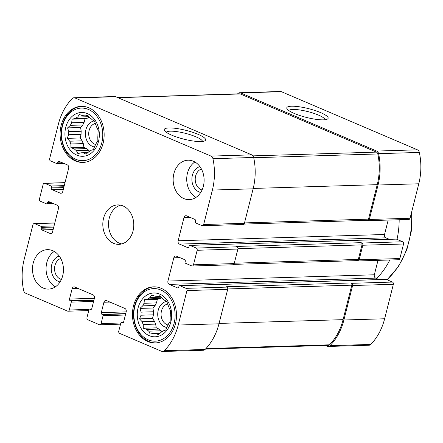 <?xml version="1.0" encoding="UTF-8"?>
<svg xmlns="http://www.w3.org/2000/svg" width="443" height="443" viewBox="0 0 443 443"><rect width="100%" height="100%" fill="white"/><g stroke="black" fill="none" stroke-linecap="round" stroke-linejoin="round"><path stroke-width="0.66" d="M87.609 152.863L83.805 152.973L86.086 154.214L88.893 151.667A18.634 14.625 -91.7 0 0 91.048 150.299L93.407 149.562L94.902 145.919A18.634 14.625 -91.7 0 0 96.214 143.349L97.859 140.835L97.803 137.064A18.634 14.625 -91.7 0 0 97.92 133.985L98.257 130.38L96.818 127.49A18.634 14.625 -91.7 0 0 95.71 124.727L94.497 120.989L92.21 119.748A18.634 14.625 -91.7 0 0 90.173 118.037L87.576 115.186L85.217 115.922A18.634 14.625 -91.7 0 0 82.797 115.728L79.358 114.521L77.713 117.035A18.634 14.625 -91.7 0 0 75.559 118.403L87.963 118.026A18.634 14.625 -91.7 0 1 89.336 117.085M87.913 152.58L81.385 152.78A18.634 14.625 -91.7 0 0 83.805 152.973M86.795 148.577L74.391 148.953A18.634 14.625 -91.7 0 0 76.429 150.664L88.833 150.282A18.634 14.625 -91.7 0 1 86.795 148.577L83.932 147.353L83.295 143.598L70.891 143.975A18.634 14.625 -91.7 0 1 69.784 141.212L67.186 138.36L68.682 134.716L81.086 134.334A18.634 14.625 -91.7 0 1 81.207 131.255L68.803 131.637A18.634 14.625 -91.7 0 0 68.682 134.716M83.295 143.598A18.634 14.625 -91.7 0 1 82.188 140.835L69.784 141.212M84.104 122.406L71.705 122.783A18.634 14.625 -91.7 0 0 70.393 125.352L82.797 124.976A18.634 14.625 -91.7 0 1 84.104 122.406L85.023 118.779L87.963 118.026M88.977 116.692L77.713 117.035M88.185 115.833L85.217 115.922M98.512 141.389A21.917 17.199 -91.7 0 0 78.483 112.899A21.917 17.199 -91.7 0 0 69.385 148.87A21.917 17.199 -91.7 0 0 98.512 141.389M71.705 122.783L72.043 119.173L75.559 118.403M68.803 131.637L67.585 127.9L70.393 125.352M74.391 148.953L70.952 147.746L70.891 143.975M81.385 152.78L77.868 153.555L76.429 150.664M159.951 333.363L156.152 333.479L158.433 334.72L161.235 332.172A18.634 14.625 -91.7 0 0 163.389 330.799L165.748 330.063L167.244 326.419A18.634 14.625 -91.7 0 0 168.556 323.85L170.206 321.336L170.145 317.57A18.634 14.625 -91.7 0 0 170.267 314.491L170.605 310.881L169.165 307.99A18.634 14.625 -91.7 0 0 168.058 305.227L166.839 301.489L164.558 300.249A18.634 14.625 -91.7 0 0 162.52 298.543L159.923 295.686L157.564 296.422A18.634 14.625 -91.7 0 0 155.144 296.229L151.705 295.021L150.055 297.535A18.634 14.625 -91.7 0 0 147.907 298.903L160.305 298.527A18.634 14.625 -91.7 0 1 161.678 297.585M160.255 333.081L153.732 333.28A18.634 14.625 -91.7 0 0 156.152 333.479M159.142 329.077L146.738 329.454A18.634 14.625 -91.7 0 0 148.776 331.165L161.174 330.788A18.634 14.625 -91.7 0 1 159.142 329.077L156.279 327.853L155.643 324.104L143.239 324.481A18.634 14.625 -91.7 0 1 142.131 321.712L139.534 318.86L141.029 315.217L153.433 314.84A18.634 14.625 -91.7 0 1 153.549 311.761L141.145 312.138A18.634 14.625 -91.7 0 0 141.029 315.217M155.643 324.104A18.634 14.625 -91.7 0 1 154.535 321.336L142.131 321.712M156.451 302.907L144.047 303.283A18.634 14.625 -91.7 0 0 142.74 305.853L155.139 305.476A18.634 14.625 -91.7 0 1 156.451 302.907L157.37 299.28L160.305 298.527M161.324 297.192L150.055 297.535M160.532 296.334L157.564 296.422M170.854 321.889A21.917 17.199 -91.7 0 0 150.83 293.404A21.917 17.199 -91.7 0 0 141.727 329.37A21.917 17.199 -91.7 0 0 170.854 321.889M144.047 303.283L144.39 299.678L147.907 298.903M141.145 312.138L139.933 308.4L142.74 305.853M146.738 329.454L143.299 328.252L143.239 324.481M153.732 333.28L150.216 334.055L148.776 331.165M237.575 93.883A55.237 43.348 88.3 0 1 237.908 93.539A3.727 2.924 88.3 0 1 239.646 92.737L280.38 91.496A3.727 2.924 88.3 0 1 281.388 91.69L417.411 149.823A3.727 2.924 88.3 0 1 419.338 152.431A55.237 43.348 88.3 0 1 418.79 183.779L410.068 218.255A1.755 1.379 88.3 0 1 408.806 219.446L368.072 220.686A1.755 1.379 88.3 0 1 367.596 220.592L367.009 220.343M388.179 220.071L384.53 234.497A2.63 2.065 88.3 0 0 385.864 237.83L389.281 239.286M189.792 245.35A0.875 0.687 88.3 0 1 190.03 245.4L196.255 248.058A1.755 1.379 88.3 0 1 197.146 250.278L193.469 264.814A1.755 1.379 88.3 0 1 192.212 266.01A1.755 1.379 88.3 0 1 191.736 265.916L185.512 263.258A0.875 0.687 88.3 0 1 185.069 262.145L185.279 261.315A1.318 1.03 88.3 0 0 184.609 259.648L176.414 256.148A2.63 2.065 88.3 0 0 175.705 256.01A2.63 2.065 88.3 0 0 173.822 257.798L167.936 281.061A2.63 2.065 88.3 0 0 169.27 284.389L177.46 287.895A1.318 1.03 88.3 0 0 177.815 287.961A1.318 1.03 88.3 0 0 178.762 287.07L178.972 286.239A0.875 0.687 88.3 0 1 179.836 285.685L186.06 288.349A1.755 1.379 88.3 0 1 186.952 290.569L178.23 325.04A55.237 43.348 88.3 0 1 164.353 350.701A3.727 2.924 88.3 0 1 162.62 351.504A3.727 2.924 88.3 0 1 161.612 351.31L119.654 333.374A1.755 1.379 88.3 0 1 118.763 331.154L120.762 323.263A0.875 0.687 88.3 0 1 121.626 322.714L122.279 322.991A1.318 1.03 88.3 0 0 122.633 323.063A1.318 1.03 88.3 0 0 123.58 322.166L126.205 311.783A2.63 2.065 88.3 0 0 124.871 308.45L106.519 300.609A2.63 2.065 88.3 0 0 105.811 300.47A2.63 2.065 88.3 0 0 103.922 302.259L101.297 312.642A1.318 1.03 88.3 0 0 101.962 314.308L102.621 314.591A0.875 0.687 88.3 0 1 103.064 315.698L101.065 323.595A1.755 1.379 88.3 0 1 99.808 324.785A1.755 1.379 88.3 0 1 99.337 324.691L87.864 319.791A1.755 1.379 88.3 0 1 86.978 317.57L88.971 309.679A0.875 0.687 88.3 0 1 89.84 309.125L90.494 309.408A1.318 1.03 88.3 0 0 90.848 309.474A1.318 1.03 88.3 0 0 91.79 308.583L94.42 298.2A2.63 2.065 88.3 0 0 93.085 294.866L74.734 287.025A2.63 2.065 88.3 0 0 74.02 286.887A2.63 2.065 88.3 0 0 72.137 288.675L69.507 299.058A1.318 1.03 88.3 0 0 70.177 300.725L70.83 301.007A0.875 0.687 88.3 0 1 71.279 302.115L69.28 310.006A1.755 1.379 88.3 0 1 68.023 311.202A1.755 1.379 88.3 0 1 67.546 311.108L25.589 293.177A3.727 2.924 88.3 0 1 23.662 290.569A55.237 43.348 88.3 0 1 24.21 259.221L32.932 224.745A1.755 1.379 88.3 0 1 34.194 223.554A1.755 1.379 88.3 0 1 34.665 223.643L40.889 226.307A0.875 0.687 88.3 0 1 41.337 227.414L41.127 228.245A1.318 1.03 88.3 0 0 41.792 229.911L49.987 233.417A2.63 2.065 88.3 0 0 50.696 233.55A2.63 2.065 88.3 0 0 52.584 231.761L58.47 208.503A2.63 2.065 88.3 0 0 57.136 205.17L48.94 201.67A1.318 1.03 88.3 0 0 48.586 201.604A1.318 1.03 88.3 0 0 47.645 202.495L47.434 203.326A0.875 0.687 88.3 0 1 46.565 203.88L40.341 201.216A1.755 1.379 88.3 0 1 39.449 198.996L43.126 184.46A1.755 1.379 88.3 0 1 44.383 183.264A1.755 1.379 88.3 0 1 44.859 183.358L51.083 186.016A0.875 0.687 88.3 0 1 51.532 187.129L51.322 187.959A1.318 1.03 88.3 0 0 51.986 189.626L60.182 193.126A2.63 2.065 88.3 0 0 60.89 193.264A2.63 2.065 88.3 0 0 62.779 191.476L68.665 168.213A2.63 2.065 88.3 0 0 67.33 164.885L59.135 161.379A1.318 1.03 88.3 0 0 58.781 161.313A1.318 1.03 88.3 0 0 57.839 162.21L57.629 163.041A0.875 0.687 88.3 0 1 56.759 163.589L50.535 160.925A1.755 1.379 88.3 0 1 49.644 158.705L58.365 124.234A55.237 43.348 88.3 0 1 72.242 98.573A3.727 2.924 88.3 0 1 73.981 97.77A3.727 2.924 88.3 0 1 74.983 97.964L211.006 156.097A3.727 2.924 88.3 0 1 212.939 158.705A55.237 43.348 88.3 0 1 212.385 190.058L203.664 224.529A1.755 1.379 88.3 0 1 202.407 225.72A1.755 1.379 88.3 0 1 201.93 225.631L195.706 222.967A0.875 0.687 88.3 0 1 195.263 221.86L195.468 221.029A1.318 1.03 88.3 0 0 194.804 219.363L186.608 215.863A2.63 2.065 88.3 0 0 185.899 215.724A2.63 2.065 88.3 0 0 184.011 217.513L178.13 240.77A2.63 2.065 88.3 0 0 179.465 244.104L187.655 247.604A1.318 1.03 88.3 0 0 188.009 247.676A1.318 1.03 88.3 0 0 188.956 246.779L189.167 245.948A0.875 0.687 88.3 0 1 189.792 245.35L396.197 239.076A0.875 0.687 88.3 0 1 396.435 239.12L402.659 241.784A1.755 1.379 88.3 0 1 403.551 244.004L399.874 258.54A1.755 1.379 88.3 0 1 398.617 259.736L357.878 260.971A1.755 1.379 88.3 0 1 357.401 260.883L356.814 260.628M377.984 260.362L374.335 274.787A2.63 2.065 88.3 0 0 375.67 278.115L379.086 279.577M179.598 285.641L386.003 279.367A0.875 0.687 88.3 0 1 386.241 279.411L392.465 282.075A1.755 1.379 88.3 0 1 393.356 284.295L384.635 318.766A55.237 43.348 88.3 0 1 370.758 344.427A3.727 2.924 88.3 0 1 369.019 345.23L328.285 346.465A3.727 2.924 88.3 0 1 327.277 346.271L325.406 345.474M376.6 278.514A76.717 60.209 -91.7 0 0 389.801 260.002M397.028 239.375A76.717 60.209 -91.7 0 0 399.182 219.739M193.469 264.814L234.209 263.579L237.885 249.044A1.755 1.379 88.3 0 0 236.994 246.817L236.174 246.469L361.1 242.67L361.92 243.024A1.755 1.379 88.3 0 1 362.811 245.245L403.551 244.004M203.664 224.529L244.403 223.289L253.125 188.818A55.237 43.348 88.3 0 0 253.673 157.464A3.727 2.924 88.3 0 0 251.746 154.862L115.723 96.729A3.727 2.924 88.3 0 0 114.715 96.535L73.981 97.77M61.151 125.424A28.059 22.017 88.3 0 1 81.274 106.342A28.059 22.017 88.3 0 1 103.097 143.349A28.059 22.017 88.3 0 1 82.979 162.431A28.059 22.017 88.3 0 1 61.151 125.424M33.225 263.07A19.73 15.483 88.3 0 1 47.368 249.653A19.73 15.483 88.3 0 1 62.718 275.673A19.73 15.483 88.3 0 1 48.569 289.091A19.73 15.483 88.3 0 1 33.225 263.07M133.498 305.925A28.059 22.017 88.3 0 1 153.621 286.842A28.059 22.017 88.3 0 1 175.445 323.85A28.059 22.017 88.3 0 1 155.327 342.932A28.059 22.017 88.3 0 1 133.498 305.925M173.883 173.601A19.73 15.483 88.3 0 1 188.031 160.183A19.73 15.483 88.3 0 1 203.376 186.204A19.73 15.483 88.3 0 1 189.227 199.621A19.73 15.483 88.3 0 1 173.883 173.601M103.551 218.333A19.73 15.483 88.3 0 1 117.7 204.921A19.73 15.483 88.3 0 1 133.044 230.941A19.73 15.483 88.3 0 1 118.896 244.353A19.73 15.483 88.3 0 1 103.551 218.333M244.403 223.289A1.755 1.379 88.3 0 1 243.146 224.485L202.407 225.72M328.285 346.465A3.727 2.924 88.3 0 0 330.018 345.662A55.237 43.348 88.3 0 0 343.895 320.007L352.617 285.53A1.755 1.379 88.3 0 0 351.725 283.31L350.911 282.961L225.98 286.759L226.799 287.108A1.755 1.379 88.3 0 1 227.691 289.329L218.969 323.805A55.237 43.348 88.3 0 1 205.092 349.461A3.727 2.924 88.3 0 1 203.354 350.263L162.62 351.504M234.209 263.579A1.755 1.379 88.3 0 1 232.952 264.77L192.212 266.01M117.594 97.526L239.646 93.816A2.63 2.065 88.3 0 1 240.355 93.955L376.439 152.115A2.63 2.065 88.3 0 1 377.807 153.959A54.362 42.661 88.3 0 1 377.231 184.67L368.51 219.141A1.755 1.379 88.3 0 1 367.253 220.337L243.982 224.08M239.646 92.737A3.727 2.924 88.3 0 1 240.649 92.93L376.672 151.063A3.727 2.924 88.3 0 1 378.604 153.666A55.237 43.348 88.3 0 1 378.051 185.019L369.329 219.49A1.755 1.379 88.3 0 1 368.072 220.686M350.911 282.961A1.755 1.379 88.3 0 1 351.797 285.181L343.076 319.658A54.362 42.661 88.3 0 1 329.514 344.815A2.63 2.065 88.3 0 1 328.28 345.385L205.425 349.117M362.811 245.245L359.135 259.781A1.755 1.379 88.3 0 1 357.878 260.971M361.1 242.67A1.755 1.379 88.3 0 1 361.992 244.896L358.315 259.432A1.755 1.379 88.3 0 1 357.058 260.622L233.788 264.371M171.718 135.159A21.33 4.519 -165.8 0 1 164.503 130.602A21.33 4.519 -165.8 0 1 186.038 130.375A21.33 4.519 -165.8 0 1 204.871 140.813A21.33 4.519 -165.8 0 1 171.718 135.159M294.257 113.436A21.33 4.519 -165.8 0 1 287.042 108.873A21.33 4.519 -165.8 0 1 308.577 108.651A21.33 4.519 -165.8 0 1 327.41 119.089A21.33 4.519 -165.8 0 1 294.257 113.436M120.562 205.17A19.73 15.483 -91.7 0 0 108.529 224.933A19.73 15.483 -91.7 0 0 121.742 243.932M194.881 161.977A19.73 15.483 -91.7 0 0 186.73 179.958A19.73 15.483 -91.7 0 0 195.956 197.417M201.415 169.021A10.776 8.456 -91.7 0 0 195.225 179.703A10.776 8.456 -91.7 0 0 202.052 189.986M199.926 166.623A13.152 10.322 -91.7 0 0 191.891 179.803A13.152 10.322 -91.7 0 0 200.707 192.472M167.648 303.887A10.776 8.456 -91.7 0 0 161.064 314.519A10.776 8.456 -91.7 0 0 168.024 325.007M166.706 301.412A13.152 10.322 -91.7 0 0 157.725 314.353A13.152 10.322 -91.7 0 0 166.823 327.504M153.549 311.761L152.913 308.007L155.139 305.476M154.535 321.336L152.514 318.467L153.433 314.84M161.9 331.813L161.174 330.788M154.164 286.837A28.059 22.017 -91.7 0 0 133.548 315.521A28.059 22.017 -91.7 0 0 155.87 342.91M174.132 323.29A26.303 20.644 -91.7 0 0 150.099 289.107A26.303 20.644 -91.7 0 0 139.18 332.267A26.303 20.644 -91.7 0 0 174.132 323.29M54.218 251.447A19.73 15.483 -91.7 0 0 46.072 269.433A19.73 15.483 -91.7 0 0 55.297 286.887M60.757 258.49A10.776 8.456 -91.7 0 0 54.567 269.172A10.776 8.456 -91.7 0 0 61.394 279.461M59.262 256.093A13.152 10.322 -91.7 0 0 51.233 269.272A13.152 10.322 -91.7 0 0 60.049 281.942M95.3 123.387A10.776 8.456 -91.7 0 0 88.716 134.013A10.776 8.456 -91.7 0 0 95.682 144.507M94.359 120.911A13.152 10.322 -91.7 0 0 85.383 133.852A13.152 10.322 -91.7 0 0 94.475 147.004M81.207 131.255L80.571 127.506L82.797 124.976M82.188 140.835L80.172 137.961L81.086 134.334M89.552 151.312L88.833 150.282M81.817 106.337A28.059 22.017 -91.7 0 0 61.206 135.021A28.059 22.017 -91.7 0 0 83.522 162.404M101.79 142.79A26.303 20.644 -91.7 0 0 77.758 108.601A26.303 20.644 -91.7 0 0 66.832 151.766A26.303 20.644 -91.7 0 0 101.79 142.79M157.37 299.28L144.39 299.678M152.913 308.007L139.933 308.4M152.514 318.467L139.534 318.86M156.279 327.853L143.299 328.252M85.023 118.779L72.043 119.173M80.571 127.506L67.585 127.9M80.172 137.961L67.186 138.36M83.932 147.353L70.952 147.746M288.792 110.545A18.778 3.981 -165.8 0 1 307.83 111.592A18.778 3.981 -165.8 0 1 325.079 119.726M166.252 132.269A18.778 3.981 -165.8 0 1 185.296 133.315A18.778 3.981 -165.8 0 1 202.54 141.45M197.146 250.278L237.885 249.044M212.385 190.058L253.125 188.818M359.135 259.781L399.874 258.54M369.329 219.49L410.068 218.255M378.051 185.019L418.79 183.779M234.303 263.203L358.315 259.432M237.946 248.667L361.992 244.896M244.497 222.912L368.51 219.141M253.219 188.441L377.231 184.67M212.939 158.705L253.673 157.464M186.952 290.569L227.691 289.329M178.23 325.04L218.969 323.805M164.353 350.701L205.092 349.461M74.983 97.964L115.723 96.729M211.006 156.097L251.746 154.862M253.728 157.73L377.807 153.959M252.975 155.864L376.439 152.115M117.943 97.676L240.355 93.955M205.945 348.569L329.514 344.815M219.064 323.423L343.076 319.658M227.752 288.952L351.797 285.181M378.604 153.666L419.338 152.431M376.672 151.063L417.411 149.823M240.649 92.93L281.388 91.69M330.018 345.662L370.758 344.427M343.895 320.007L384.635 318.766M352.617 285.53L393.356 284.295M184.011 217.513L190.047 217.33M178.13 240.77L384.53 234.497M179.465 244.104L385.864 237.83M187.655 247.604L188.364 247.582M190.03 245.4L396.435 239.12M361.92 243.024L402.659 241.784M196.255 248.058L236.994 246.817M173.822 257.798L179.852 257.616M167.936 281.061L374.335 274.787M169.27 284.389L375.67 278.115M177.46 287.895L178.169 287.872M179.836 285.685L386.241 279.411M351.725 283.31L392.465 282.075M186.06 288.349L226.799 287.108M121.626 322.714L123.348 322.659M122.279 322.991L122.988 322.969M103.922 302.259L109.953 302.076M101.297 312.642L126.177 311.889M101.962 314.308L125.751 313.589M102.621 314.591L125.674 313.888M103.064 315.698L125.386 315.023M101.065 323.595L120.873 322.991M89.84 309.125L91.563 309.076M90.494 309.408L91.197 309.386M72.137 288.675L78.167 288.493M69.507 299.058L94.392 298.305M70.177 300.725L93.96 300M70.83 301.007L93.888 300.304M71.279 302.115L93.6 301.439M69.28 310.006L89.087 309.408M40.889 226.307L54.068 225.902M34.665 223.643L54.794 223.034M41.337 227.414L53.78 227.037M41.127 228.245L53.57 227.868M41.792 229.911L53.138 229.568M49.987 233.417L51.399 233.372M47.645 202.495L50.657 202.407M47.434 203.326L52.457 203.171M57.629 163.041L62.651 162.886M57.839 162.21L60.852 162.116M60.182 193.126L61.594 193.082M51.986 189.626L63.332 189.283M51.322 187.959L63.764 187.583M51.532 187.129L63.975 186.752M51.083 186.016L64.263 185.617M44.859 183.358L64.988 182.743M386.911 279.699A75.731 59.434 -91.7 0 0 411.508 212.551M121.388 322.665L123.387 322.604M89.602 309.081L91.601 309.02M46.803 203.924L53.719 203.714M56.997 163.633L63.914 163.423M99.808 324.785L120.535 324.154M68.023 311.202L88.75 310.571M34.194 223.554L54.821 222.929M44.383 183.264L65.016 182.638M411.879 211.095L411.381 230.875L406.846 249.752L398.567 266.431L387.093 279.777"/></g></svg>

